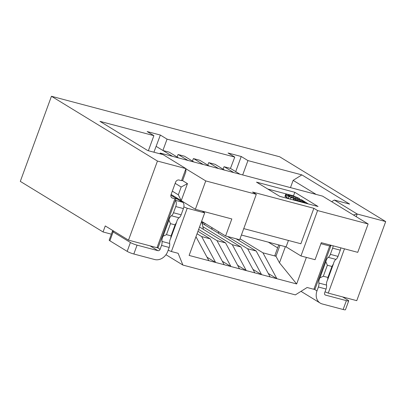 <?xml version="1.0" encoding="UTF-8"?>
<svg xmlns="http://www.w3.org/2000/svg" width="406" height="406" viewBox="0 0 406 406"><rect width="100%" height="100%" fill="white"/><g stroke="black" fill="none" stroke-linecap="round" stroke-linejoin="round"><path stroke-width="0.61" d="M103.053 231.963L20.3 181.38L51.445 96.268L157.447 161.055L128.504 240.144L105.261 225.934L103.053 231.963L111.366 234.166M168.17 250.238L171.398 251.517L178.138 253.303L182.908 265.072L295.35 294.883L307.124 287.504L313.863 289.29L329.697 246.021L330.905 245.701L329.535 244.864M171.398 251.517L187.232 208.248L204.695 212.881L189.12 255.435L208.882 260.677L195.971 236.728M285.382 246.681L279.48 262.804L296.659 283.951L208.882 260.677M296.659 283.951L306.378 257.399M320.918 243.696L329.697 246.021M183.852 206.913L187.232 208.248M153.915 152.204L160.36 135.056L167.054 139.146L234.764 157.097L228.065 153.006L241.24 156.498L247.934 160.593L301.861 174.89L293.137 180.355L316.142 194.418M157.447 161.055L185.943 168.612L163.065 154.63L147.748 150.57L99.957 121.353L153.879 135.655L147.185 131.559L160.36 135.056M353.433 214.992L357.209 214.023L334.331 200.041L331.687 201.696M301.861 174.89L349.652 204.101L334.331 200.041M51.445 96.268L279.698 156.787L385.7 221.575L356.757 300.663L328.266 293.107L344.471 248.822M356.229 216.697L357.209 214.023L385.7 221.575M328.266 293.107L325.033 291.828M165.963 254.714L182.908 265.072M330.905 245.701L315.071 288.965L313.863 289.29M278.719 244.914L274.928 255.272A7.623 1.035 20.1 0 0 275.958 256.267L262.936 252.816L276.902 278.709L268.285 273.446M240.022 238.809L262.936 252.816M277.638 247.858L268.305 242.154M279.48 262.804L275.958 256.267L279.988 245.254M235.708 171.616L241.24 156.498M247.934 160.593L242.686 174.94M290.478 187.613L293.137 180.355M333.143 245.818A5.146 2.857 104.9 0 1 332.621 248.142L330.347 254.354A5.146 2.857 104.9 0 1 328.281 257.358A5.146 2.857 -75.1 0 0 325.835 261.708L319.933 277.831A5.146 2.857 -75.1 0 0 318.883 283.038A5.146 2.857 104.9 0 1 318.395 287.006L316.974 290.894A11.434 9.384 -58.6 0 0 320.202 303.089L300.993 291.346M159.923 153.798L160.187 153.067L322.567 196.123L368.13 223.97L357.747 252.344L321.288 242.676L315.061 259.698L300.968 255.963L286.088 246.868L241.408 235.023M204.573 223.127L201.264 222.249M201.609 221.316L225.594 235.977L239.687 239.718L256.303 194.322L252.583 192.048L313.858 208.293L317.578 210.567L300.968 255.963M256.303 194.322L205.751 180.919L195.367 209.288L231.826 218.956L225.594 235.977M160.187 153.067L162.496 154.478M185.933 168.805L205.751 180.919M368.13 223.97L317.578 210.567M294.807 192.302L318.05 206.512L279.754 196.357L256.511 182.147L294.807 192.302L293.508 195.849L267.752 189.018M288.433 240.459L286.088 246.868M313.858 208.293L300.882 243.757L243.752 228.614M137.066 245.138L133.823 254.004L154.686 259.535A11.434 9.384 121.4 0 0 167.769 251.329L169.19 247.447L161.532 245.417L160.111 249.299A1.908 1.563 -58.6 0 1 157.929 250.669L137.066 245.138A5.146 0.7 -159.9 0 1 130.417 242.504L113.127 231.933A5.146 0.7 -159.9 0 1 112.426 231.263A5.146 0.7 -159.9 0 1 114.096 231.334M175.351 200.513A5.146 2.857 104.9 0 1 175.752 206.547L173.484 212.759L181.142 214.789A5.146 2.857 104.9 0 1 179.076 217.794A5.146 2.857 -75.1 0 0 176.63 222.148L170.728 238.271A5.146 2.857 -75.1 0 0 169.678 243.478A5.146 2.857 104.9 0 1 169.19 247.447M181.142 214.789L183.416 208.577L175.752 206.547M175.417 200.336L182.654 202.254A5.146 2.857 104.9 0 1 183.416 208.577M182.654 202.254L172.738 196.367M172.535 196.245L172.753 196.301A5.146 2.857 104.9 0 1 173.184 196.489M153.879 135.655L148.363 150.733M173.484 212.759A5.146 2.857 104.9 0 1 171.413 215.764A5.146 2.857 -75.1 0 0 168.972 220.113L170.495 223.655L175.087 224.873L176.63 222.148M170.728 238.271L171.063 235.866L166.47 234.648L163.07 236.241L168.972 220.113M163.07 236.241A5.146 2.857 -75.1 0 0 162.019 241.443A5.146 2.857 104.9 0 1 161.532 245.417M172.317 191.15L178.325 194.819L181.233 200.65L195.367 209.288M171.104 194.459L181.233 200.65L187.465 183.629L181.183 187.019L175.169 183.345M182.289 180.462L187.465 183.629M178.325 194.819L181.183 187.019M171.063 235.866L175.087 224.873M133.823 254.004A5.146 0.7 -159.9 0 1 127.174 251.37L130.417 242.504M113.127 231.933L109.879 240.799A5.146 0.7 -159.9 0 1 109.184 240.129L112.426 231.263M109.879 240.799L127.174 251.37M176.113 198.432L174.91 198.757L157 247.696L158.203 247.371L176.113 198.432L170.88 195.235M182.73 180.345L185.846 171.834L185.943 168.612L181.528 180.67L182.73 180.345M174.91 198.757L172.459 198.108A3.05 2.502 -58.6 0 1 171.905 197.869A3.05 2.502 -58.6 0 1 171.048 194.621L175.59 182.208A3.05 2.502 -58.6 0 1 179.076 180.02L181.528 180.67M128.504 240.144L157 247.696M170.495 223.655L166.47 234.648M340.801 247.848A5.146 2.857 104.9 0 1 340.279 250.172L338.005 256.384A5.146 2.857 104.9 0 1 335.94 259.388A5.146 2.857 -75.1 0 0 333.493 263.738L327.596 279.866A5.146 2.857 -75.1 0 0 326.541 285.068A5.146 2.857 104.9 0 1 326.059 289.036L324.638 292.924A1.908 1.563 121.4 0 0 325.176 294.954A1.908 1.563 121.4 0 0 325.521 295.101L346.379 300.633A5.146 0.7 20.1 0 0 348.703 300.866A5.146 0.7 20.1 0 0 348.008 300.196L342.649 296.923M348.703 300.866L345.46 309.732A5.146 0.7 20.1 0 1 343.136 309.499L322.273 303.967A11.434 9.384 -58.6 0 1 320.202 303.089M327.596 279.866L327.931 277.46L323.333 276.242L319.933 277.831M323.333 276.242L327.358 265.25L325.835 261.708M327.358 265.25L331.956 266.468L333.493 263.738M331.956 266.468L327.931 277.46M294.421 196.408L293.508 195.849M290.128 199.107L285.388 196.824L284.966 196.301L285.616 194.525L286.986 195.631L291.036 197.443L295.817 199.041L300.993 200.082L304.794 202.406L293.685 199.463L294.873 200.188L307.895 203.639L301.724 199.864L296.928 198.925L297.288 197.95L299.587 198.559L295.771 196.89L288.696 194.687L285.814 194.251L285.616 194.525M293.492 199.996L293.685 199.463M300.557 201.28L300.993 200.082M299.435 200.985L299.79 200.011M297.786 200.549L298.116 199.65M295.487 199.94L295.817 199.041M293.112 199.899L293.665 198.387M290.402 199.179L291.036 197.443M288.29 198.331L288.94 196.56M286.337 197.402L286.986 195.631M285.388 196.824L286.037 195.047M299.339 199.234L299.587 198.559M295.106 198.443L295.573 197.169L297.288 197.95M293.447 197.945L293.949 196.57L295.573 197.169M291.701 197.336L292.178 196.022L293.949 196.57M289.519 196.413L289.884 195.413L292.178 196.022M288.351 195.799L288.59 195.149L289.884 195.413M296.928 198.925L289.757 196.529L287.859 195.367L288.59 195.149M234.764 157.097L230.456 168.409L239.971 174.22M172.565 156.351L156.203 146.404M169.454 152.326L178.696 157.975M187.887 160.411L178.371 154.595L178.067 154.513L177.148 157.031M184.776 156.391L194.012 162.035M203.203 164.476L193.692 158.66L193.383 158.579L192.464 161.091M200.092 160.451L209.334 166.1M218.524 168.536L209.009 162.72L208.704 162.639L207.786 165.151M215.413 164.511L224.65 170.16M233.841 172.596L224.33 166.78L224.021 166.699L223.102 169.216M224.33 166.78L230.456 168.409M209.009 162.72L215.139 164.344M193.692 158.66L199.818 160.284M178.371 154.595L184.497 156.224M163.055 150.535L169.18 152.159M162.897 150.494L167.054 139.146M270.157 276.922L256.196 251.03L236.15 238.779M227.573 236.505L247.619 248.756L261.581 274.649L252.963 269.381M247.619 248.756L256.196 251.03M218.758 233.445L218.342 231.542M205.172 223.498A5.146 2.857 104.9 0 1 204.34 224.635M212.094 229.375L211.678 227.472M254.841 272.862L240.88 246.97L202.097 223.264M202.848 226.69L232.298 244.691L246.264 270.589L237.647 265.321M232.298 244.691L240.88 246.97M203.436 229.385L201.914 222.422M239.52 268.797L225.558 242.905L199.529 226.995M198.641 229.42L216.982 240.631L230.943 266.524L222.326 261.256M216.982 240.631L225.558 242.905M224.203 264.737L210.242 238.845L197.945 231.329M197.057 233.754L201.66 236.571L215.627 262.464L207.009 257.196M201.66 236.571L210.242 238.845M202.772 211.252L204.005 212.247L202.081 211.069M204.695 212.881L204.005 212.247M178.508 198.986L176.341 198.412M314.203 289.199L316.974 290.894M160.111 249.299L157.34 247.604M179.076 217.794L171.413 215.764M162.019 241.443L169.678 243.478M172.459 198.108L171.444 197.489M150.063 245.858L157.929 250.669M343.136 309.499L346.379 300.633M326.059 289.036L318.395 287.006M318.883 283.038L326.541 285.068M335.94 259.388L328.281 257.358M330.347 254.354L338.005 256.384M340.279 250.172L332.621 248.142M325.521 295.101L324.886 294.715M176.113 198.27L178.28 198.844"/></g></svg>
